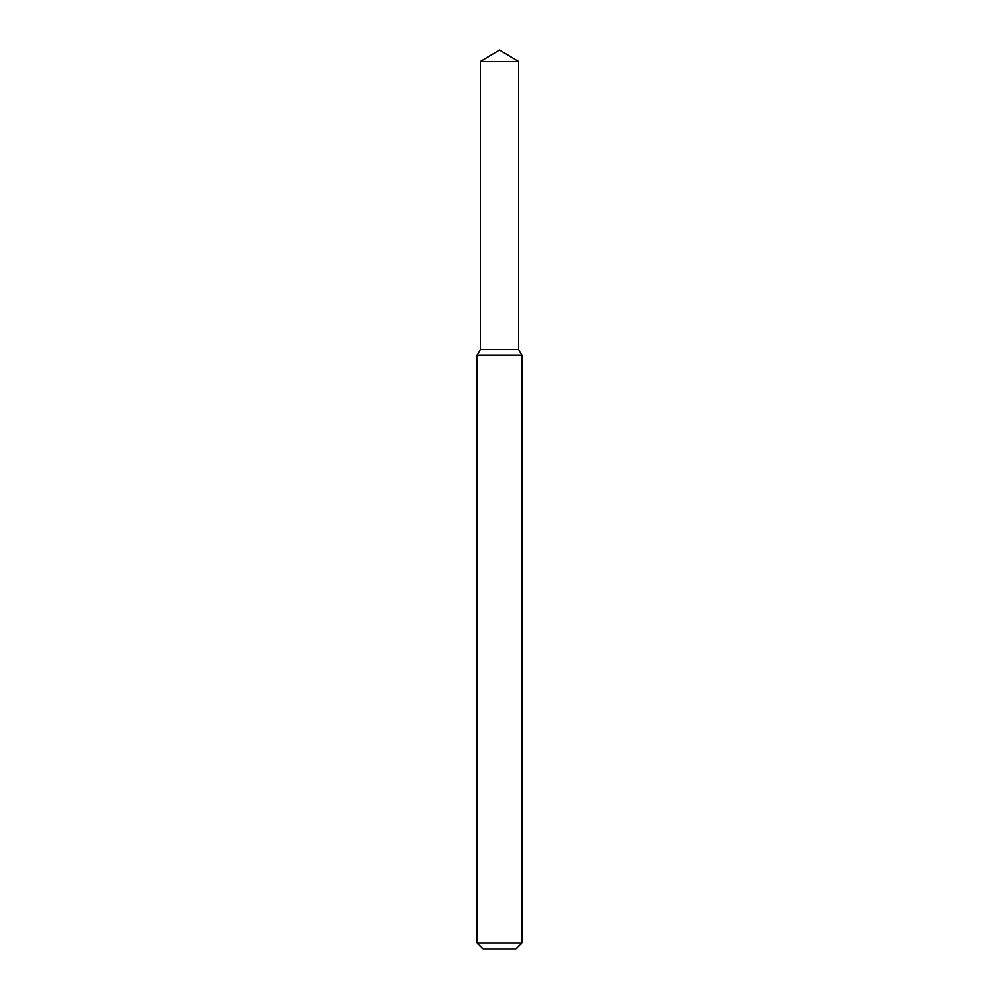 <?xml version="1.0" encoding="UTF-8"?>
<svg xmlns="http://www.w3.org/2000/svg" width="999" height="999" viewBox="0 0 999 999"><rect width="100%" height="100%" fill="white"/><g stroke="black" fill="none" stroke-linecap="round" stroke-linejoin="round"><path stroke-width="1.5" d="M480.319 61.476L480.319 349.65L518.681 349.65L521.977 355.357L477.023 355.357L480.319 349.65L518.681 349.65L518.681 61.476L480.319 61.476L499.5 49.95L518.681 61.476M521.977 943.056L515.984 949.05L483.017 949.05L477.023 943.056L521.977 943.056L521.977 355.357M477.023 943.056L477.023 355.357"/></g></svg>
